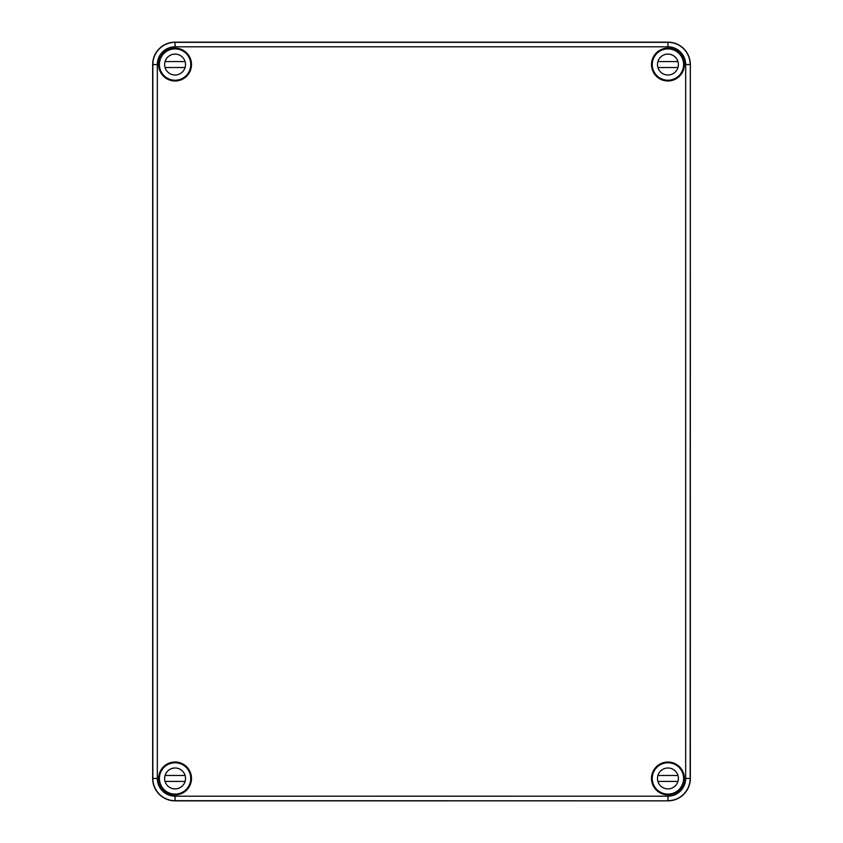 <?xml version="1.0" encoding="UTF-8"?>
<svg xmlns="http://www.w3.org/2000/svg" width="843" height="843" viewBox="0 0 843 843"><rect width="100%" height="100%" fill="white"/><g stroke="black" fill="none" stroke-linecap="round" stroke-linejoin="round"><path stroke-width="1.26" d="M175.966 794.127A15.711 15.711 0 0 0 185.186 790.46M159.39 65.448A15.711 15.711 0 0 0 163.057 74.669M657.814 790.46A15.711 15.711 0 0 0 667.034 794.127M679.943 74.669A15.711 15.711 0 0 0 683.61 65.448M667.93 800.85L175.07 800.85A22.403 22.403 0 0 1 152.667 778.447L152.667 64.553L152.667 778.447A22.403 22.403 0 0 0 175.07 800.85L667.93 800.85A22.403 22.403 0 0 0 690.333 778.447A22.403 22.403 0 0 1 667.93 800.85L175.07 800.681C170.834 800.428 170.834 800.428 175.07 800.681C170.834 800.428 170.834 800.428 175.07 800.681C178.969 800.702 178.969 800.692 175.07 800.681C178.969 800.702 178.969 800.692 175.07 800.681L175.07 800.85M690.333 778.447L690.333 64.553A22.403 22.403 0 0 0 667.93 42.15A22.403 22.403 0 0 1 690.333 64.553L690.333 778.447L685.675 778.447A17.745 17.745 0 0 1 667.93 796.192L175.07 796.192L175.07 800.681A22.234 22.234 0 0 1 152.846 778.447L152.667 778.447M175.07 42.15L667.93 42.15L175.07 42.15A22.403 22.403 0 0 0 152.667 64.553A22.403 22.403 0 0 1 175.07 42.15L175.07 42.319A22.234 22.234 0 0 0 152.846 64.553L152.846 778.447L157.325 778.447A17.745 17.745 0 0 0 175.07 796.192M163.057 768.331A15.711 15.711 0 0 0 159.39 777.552M185.186 52.54A15.711 15.711 0 0 0 175.966 48.873M683.61 777.552A15.711 15.711 0 0 0 679.943 768.331M667.034 48.873A15.711 15.711 0 0 0 657.814 52.54M176.082 48.757A15.827 15.827 0 0 0 162.752 74.49A15.827 15.827 0 0 0 190.908 64.553A15.827 15.827 0 0 0 176.082 48.757L175.945 48.894M158.642 64.553A16.428 16.428 0 0 0 175.07 80.981A16.428 16.428 0 0 0 191.498 64.553A16.428 16.428 0 0 0 175.07 48.125A16.428 16.428 0 0 0 158.642 64.553M680.248 768.51A15.827 15.827 0 0 0 652.092 778.447A15.827 15.827 0 0 0 666.918 794.243A15.827 15.827 0 0 0 680.248 768.51L679.88 768.289M651.502 778.447A16.428 16.428 0 0 0 667.93 794.875A16.428 16.428 0 0 0 684.358 778.447A16.428 16.428 0 0 0 667.93 762.019A16.428 16.428 0 0 0 651.502 778.447M175.07 794.749C170.834 794.338 170.834 794.285 175.07 794.601C179.306 794.285 179.306 794.338 175.07 794.749C170.834 794.338 170.834 794.285 175.07 794.601C179.306 794.285 179.306 794.338 175.07 794.749M176.082 794.243A15.827 15.827 0 0 0 180.339 763.516A15.827 15.827 0 0 0 159.243 778.447A15.827 15.827 0 0 0 176.082 794.243L175.945 794.106M158.642 778.447A16.428 16.428 0 0 0 175.07 794.875A16.428 16.428 0 0 0 191.498 778.447A16.428 16.428 0 0 0 175.07 762.019A16.428 16.428 0 0 0 158.642 778.447M680.248 74.49A15.827 15.827 0 0 0 657.983 52.234A15.827 15.827 0 0 0 662.661 79.484A15.827 15.827 0 0 0 680.248 74.49L679.88 74.711M651.502 64.553A16.428 16.428 0 0 0 667.93 80.981A16.428 16.428 0 0 0 684.358 64.553A16.428 16.428 0 0 0 667.93 48.125A16.428 16.428 0 0 0 651.502 64.553M667.93 42.15L667.93 42.298C664.031 42.298 664.031 42.308 667.93 42.319C664.031 42.298 664.031 42.308 667.93 42.319C672.166 42.572 672.166 42.572 667.93 42.298C672.166 42.572 672.166 42.572 667.93 42.298L667.93 46.808A17.745 17.745 0 0 1 685.675 64.553L685.675 778.447M667.93 48.399C663.694 48.715 663.694 48.662 667.93 48.251C672.166 48.662 672.166 48.715 667.93 48.399C663.694 48.715 663.694 48.662 667.93 48.251C672.166 48.662 672.166 48.715 667.93 48.399M185.523 778.447A10.453 10.453 0 0 0 175.07 767.994A10.453 10.453 0 0 0 164.617 778.447A10.453 10.453 0 0 0 175.07 788.9A10.453 10.453 0 0 0 185.523 778.447M168.389 792.631C172.847 794.612 177.293 794.612 181.751 792.631M159.39 778.447A15.68 15.68 0 0 0 175.07 794.127A15.68 15.68 0 0 0 190.75 778.447A15.68 15.68 0 0 0 175.07 762.767A15.68 15.68 0 0 0 159.39 778.447M181.751 764.264C177.293 762.283 172.847 762.283 168.389 764.264M165.049 775.465L185.091 775.465M185.091 781.429L165.049 781.429M678.383 778.447A10.453 10.453 0 0 0 667.93 767.994A10.453 10.453 0 0 0 657.477 778.447A10.453 10.453 0 0 0 667.93 788.9A10.453 10.453 0 0 0 678.383 778.447M661.249 792.631C665.707 794.612 670.153 794.612 674.611 792.631M652.25 778.447A15.68 15.68 0 0 0 667.93 794.127A15.68 15.68 0 0 0 683.61 778.447A15.68 15.68 0 0 0 667.93 762.767A15.68 15.68 0 0 0 652.25 778.447M674.611 764.264C670.153 762.283 665.707 762.283 661.249 764.264M657.909 775.465L677.951 775.465M677.951 781.429L657.909 781.429M185.523 64.553A10.453 10.453 0 0 0 175.07 54.1A10.453 10.453 0 0 0 164.617 64.553A10.453 10.453 0 0 0 175.07 75.006A10.453 10.453 0 0 0 185.523 64.553M168.389 78.736C172.847 80.717 177.293 80.717 181.751 78.736M159.39 64.553A15.68 15.68 0 0 0 175.07 80.233A15.68 15.68 0 0 0 190.75 64.553A15.68 15.68 0 0 0 175.07 48.873A15.68 15.68 0 0 0 159.39 64.553M181.751 50.369C177.293 48.388 172.847 48.388 168.389 50.369M165.049 61.571L185.091 61.571M185.091 67.535L165.049 67.535M678.383 64.553A10.453 10.453 0 0 0 667.93 54.1A10.453 10.453 0 0 0 657.477 64.553A10.453 10.453 0 0 0 667.93 75.006A10.453 10.453 0 0 0 678.383 64.553M661.249 78.736C665.707 80.717 670.153 80.717 674.611 78.736M652.25 64.553A15.68 15.68 0 0 0 667.93 80.233A15.68 15.68 0 0 0 683.61 64.553A15.68 15.68 0 0 0 667.93 48.873A15.68 15.68 0 0 0 652.25 64.553M674.611 50.369C670.153 48.388 665.707 48.388 661.249 50.369M657.909 61.571L677.951 61.571M677.951 67.535L657.909 67.535M690.333 64.553L690.154 778.447A22.234 22.234 0 0 1 667.93 800.681L667.93 796.192M667.93 46.808L175.07 46.808A17.745 17.745 0 0 0 157.325 64.553L157.325 778.447M175.07 46.808L175.07 42.319L667.93 42.319A22.234 22.234 0 0 1 690.154 64.553L685.675 64.553M157.325 64.553L152.667 64.553"/></g></svg>
